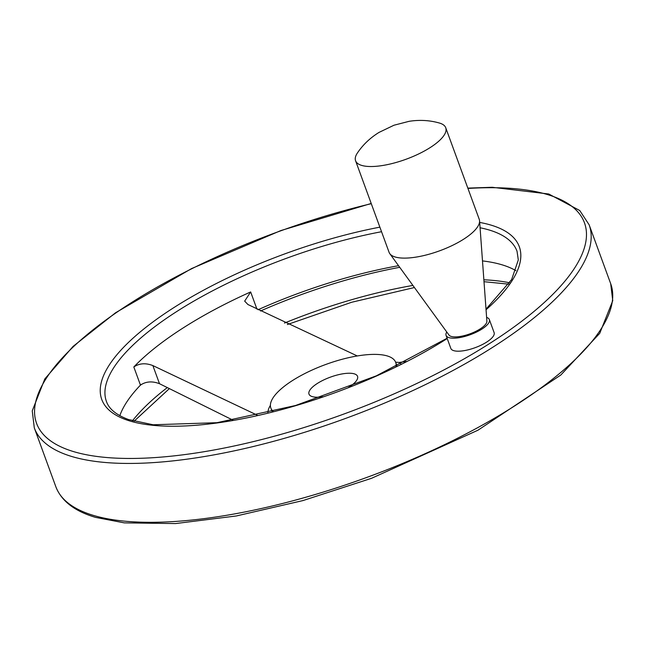 <?xml version="1.0" encoding="UTF-8"?>
<svg xmlns="http://www.w3.org/2000/svg" width="645" height="645" viewBox="0 0 645 645"><rect width="100%" height="100%" fill="white"/><g stroke="black" fill="none" stroke-linecap="round" stroke-linejoin="round"><path stroke-width="0.97" d="M257.589 415.34L152.865 365.578C145.641 362.804 139.288 363.264 133.821 366.973L140.457 385.113C145.915 381.405 152.26 380.937 159.5 383.711L233.071 420.209M515.944 270.698A218.607 72.595 -20.1 0 0 482.492 260.911M398.546 265.7A218.607 72.595 -20.1 0 0 258.081 309.729M140.457 385.113A218.607 72.595 -20.1 0 0 119.825 415.662M133.821 366.973A218.607 72.595 -20.1 0 1 250.655 291.943L244.673 301.126L247.93 304.529L357.29 355.959M395.627 362.208L399.223 362.45L406.487 361.458M489.353 319.573L494.11 332.594A23.043 7.651 159.9 0 1 481.307 345.067A23.043 7.651 159.9 0 1 455.999 351.09A23.043 7.651 159.9 0 1 450.839 348.429L446.074 335.416A23.043 7.651 -20.1 0 0 451.234 338.077A23.043 7.651 -20.1 0 0 476.55 332.054A23.043 7.651 -20.1 0 0 489.353 319.573A23.043 7.651 -20.1 0 0 486.62 317.405M396.006 366.699A66.467 22.075 -20.1 0 0 395.691 362.385A66.467 22.075 -20.1 0 0 325.685 364.498A66.467 22.075 -20.1 0 0 270.852 408.067A66.467 22.075 -20.1 0 0 273.399 411.566M322.976 396.764A25.848 8.587 159.9 0 1 308.995 394.111A25.848 8.587 159.9 0 1 323.363 380.115A25.848 8.587 159.9 0 1 351.759 373.358A25.848 8.587 159.9 0 1 357.548 376.341A25.848 8.587 159.9 0 1 348.582 387.387M446.759 331.99A23.043 7.651 -20.1 0 0 446.074 335.416M439.43 123.042C429.723 120.26 419.629 119.688 409.156 121.308L393.982 125.227L379.034 132.402C370.133 137.901 362.901 144.794 357.346 153.075A48.004 15.94 -20.1 0 0 355.572 160.75L389.088 252.34A48.004 15.94 -20.1 0 0 389.806 253.678L448.968 335.029A20.277 6.732 -20.1 0 0 453.209 336.811A20.277 6.732 -20.1 0 0 474.647 331.909A20.277 6.732 -20.1 0 0 486.886 321.154L479.566 220.832A48.004 15.94 -20.1 0 0 479.251 219.34L445.735 127.75A48.004 15.94 -20.1 0 0 439.519 123.066M389.806 253.678A48.004 15.94 -20.1 0 0 399.844 257.887A48.004 15.94 -20.1 0 0 450.597 246.277A48.004 15.94 -20.1 0 0 479.566 220.832M355.572 160.75A48.004 15.94 -20.1 0 0 366.328 166.297A48.004 15.94 -20.1 0 0 419.057 153.752A48.004 15.94 -20.1 0 0 445.735 127.75M152.865 365.578L159.5 383.711M397.03 366.199A66.467 22.075 -20.1 0 0 396.764 365.32L395.691 362.385M401.101 364.183A71.442 23.728 -20.1 0 0 399.223 362.45M270.852 408.067L271.924 411.002A66.467 22.075 -20.1 0 0 272.295 411.841M270.392 405.342A71.442 23.728 -20.1 0 0 267.885 412.937M399.723 267.312A227.62 75.586 -20.1 0 0 260.532 310.979M141.368 384.339A227.62 75.586 -20.1 0 0 139.522 386.097M509.631 282.792A227.62 75.586 -20.1 0 0 483.871 279.801M412.905 285.437A227.62 75.586 -20.1 0 0 284.453 323.072M167.192 387.661A227.62 75.586 -20.1 0 0 132.459 420.822M122.01 520.894A295.418 98.105 -20.1 0 0 446.542 443.687A295.418 98.105 -20.1 0 0 610.694 283.703L612.75 300.691L599.745 333.32L560.819 375.011L477.985 430.199L371.528 478.308L302.957 500.576L236.28 515.976L175.521 523.571L124.259 522.869L95.589 517.387C74.691 511.267 61.444 501.052 55.849 486.749A295.418 98.105 -20.1 0 0 122.01 520.894M371.206 203.465L280.865 230.563L191.589 268.57L115.568 312.761L73.103 346.381L44.819 378.913L32.25 410.857L34.298 427.869A295.418 98.105 -20.1 0 0 100.467 462.022A295.418 98.105 -20.1 0 0 424.999 384.807A295.418 98.105 -20.1 0 0 589.151 224.823L610.694 283.703M371.286 203.691A291.725 96.879 -20.1 0 0 73.756 346.438A291.725 96.879 -20.1 0 0 101.91 457.055A291.725 96.879 -20.1 0 0 515.798 325.661A291.725 96.879 -20.1 0 0 467.947 188.461M379.873 227.153A222.299 73.82 -20.1 0 0 136.555 335.053A222.299 73.82 -20.1 0 0 151.551 425.168A222.299 73.82 -20.1 0 0 447.211 338.528M486.056 309.737A222.299 73.82 -20.1 0 0 479.687 222.436M486.016 309.165L511.622 279.583L518.306 259.951L517.024 251.219A218.607 72.595 -20.1 0 0 480.074 227.766M381.542 231.716A218.607 72.595 -20.1 0 0 106.433 401.472C109.021 409.003 116.358 415.009 128.452 419.516L153.147 424.773L217.034 422.685L295.499 405.512L376.325 375.842L447.106 338.246M250.655 291.943L256.952 309.149M508.712 284.163L484.008 281.696M414.429 287.525L351.686 302.255L287.388 324.532M169.256 388.717L134.031 421.274M34.298 427.869L55.849 486.749M589.151 224.823L579.758 210.528L548.758 194L492.119 187.276L467.827 188.114"/></g></svg>
